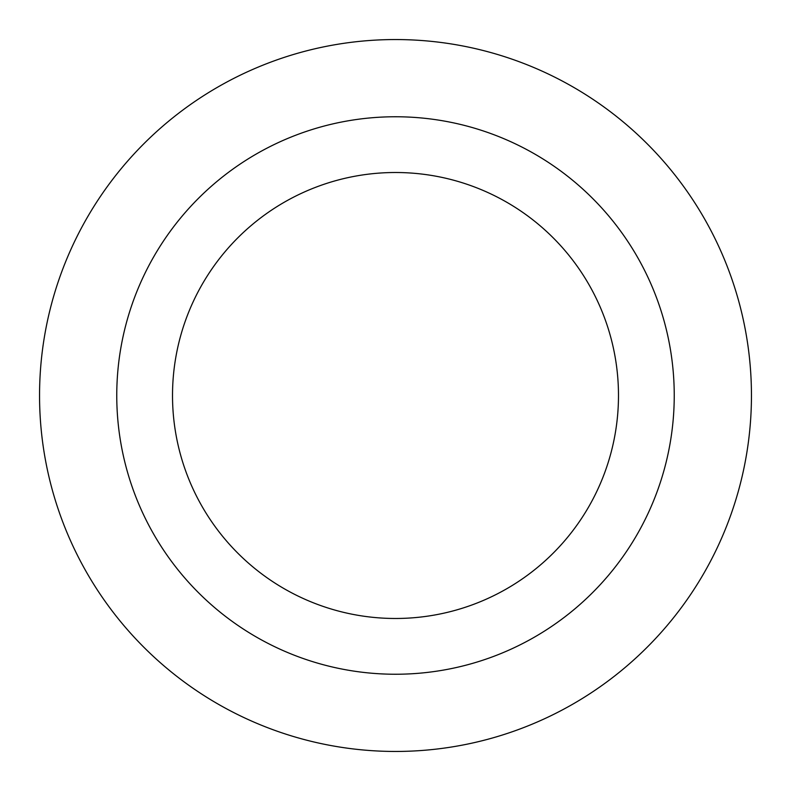 <?xml version="1.0" encoding="UTF-8"?>
<svg xmlns="http://www.w3.org/2000/svg" width="791" height="791" viewBox="0 0 791 791"><rect width="100%" height="100%" fill="white"/><g stroke="black" fill="none" stroke-linecap="round" stroke-linejoin="round"><path stroke-width="1.19" d="M395.5 172.507A222.993 222.993 0 0 1 588.613 506.991A222.993 222.993 0 0 1 202.387 506.991A222.993 222.993 0 0 1 395.5 172.507M395.5 116.761A278.739 278.739 0 0 1 636.893 534.874A278.739 278.739 0 0 1 154.107 534.874A278.739 278.739 0 0 1 395.5 116.761M395.5 39.55A355.95 355.95 0 0 1 703.763 573.475A355.95 355.95 0 0 1 87.237 573.475A355.95 355.95 0 0 1 395.5 39.55A355.95 355.95 0 0 1 703.763 573.475A355.95 355.95 0 0 1 87.237 573.475A355.95 355.95 0 0 1 395.5 39.55"/></g></svg>
